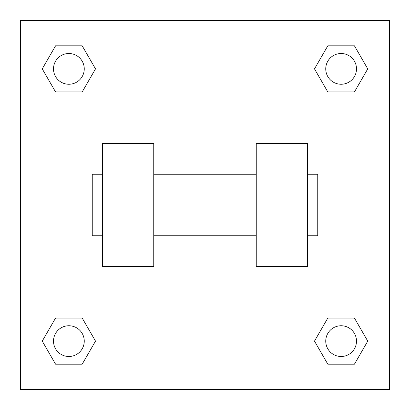 <?xml version="1.0" encoding="UTF-8"?>
<svg xmlns="http://www.w3.org/2000/svg" width="410" height="410" viewBox="0 0 410 410"><rect width="100%" height="100%" fill="white"/><g stroke="black" fill="none" stroke-linecap="round" stroke-linejoin="round"><path stroke-width="0.61" d="M95.51 68.88L82.195 91.942L55.565 91.942L42.25 68.88L55.565 45.817L82.195 45.817L95.51 68.88L82.195 91.942L72.406 91.942M72.406 318.058L82.195 318.058L95.51 341.12L82.195 364.183L55.565 364.183L42.25 341.12L55.565 318.058L82.195 318.058M337.594 91.942L327.805 91.942L314.49 68.88L327.805 45.817L354.435 45.817L367.749 68.88L354.435 91.942L327.805 91.942M314.49 341.12L327.805 318.058L354.435 318.058L367.749 341.12L354.435 364.183L327.805 364.183L314.49 341.12L327.805 318.058L337.594 318.058M327.805 318.058L354.435 318.058L327.805 318.058M354.435 364.183L327.805 364.183L354.435 364.183L367.749 341.12M356.495 341.12A15.375 15.375 0 0 0 333.433 327.805A15.375 15.375 0 0 0 333.433 354.435A15.375 15.375 0 0 0 356.495 341.12M82.195 364.183L55.565 364.183L82.195 364.183L95.51 341.12M84.255 341.12A15.375 15.375 0 0 0 61.192 327.805A15.375 15.375 0 0 0 61.192 354.435A15.375 15.375 0 0 0 84.255 341.12M327.805 45.817L354.435 45.817L327.805 45.817L314.49 68.88M356.495 68.88A15.375 15.375 0 0 0 333.433 55.565A15.375 15.375 0 0 0 333.433 82.195A15.375 15.375 0 0 0 356.495 68.88M55.565 45.817L82.195 45.817L55.565 45.817L42.25 68.88M82.195 91.942L55.565 91.942L82.195 91.942M84.255 68.88A15.375 15.375 0 0 0 61.192 55.565A15.375 15.375 0 0 0 61.192 82.195A15.375 15.375 0 0 0 84.255 68.88M389.5 20.5L389.5 389.5L20.5 389.5L20.5 20.5L389.5 20.5M42.25 341.12L55.565 318.058M367.749 68.88L354.435 91.942M256.25 143.5L256.25 266.5L307.5 266.5L307.5 143.5L256.25 143.5M153.75 266.5L153.75 143.5L102.5 143.5L102.5 266.5L153.75 266.5M307.5 235.75L317.75 235.75L317.75 174.25L307.5 174.25M102.5 174.25L92.25 174.25L92.25 235.75L102.5 235.75M256.25 174.25L153.75 174.25M256.25 235.75L153.75 235.75"/></g></svg>
